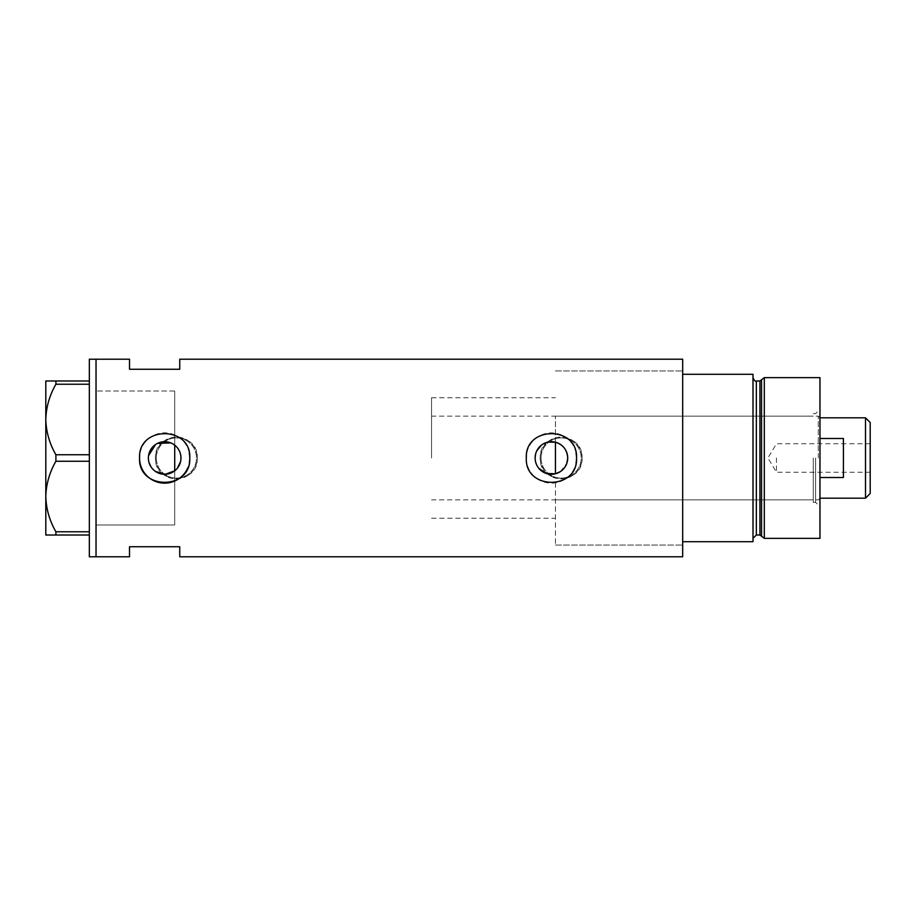 <?xml version="1.0" encoding="UTF-8"?>
<svg xmlns="http://www.w3.org/2000/svg" width="916" height="916" viewBox="0 0 916 916"><rect width="100%" height="100%" fill="white"/><g stroke="black" fill="none" stroke-linecap="round" stroke-linejoin="round"><path stroke-width="0.69" stroke-dasharray="4.58 3.44" d="M170.8 442.909L174.716 445.176L174.716 397.727L174.716 524.971L174.716 391.029L174.716 518.273L174.716 470.824L174.716 481.015L174.716 470.824L177.326 468.259M555.44 473.79L555.44 442.21M538.78 468.271L537.703 466.782M536.799 465.168L535.562 461.698M535.242 459.855L535.127 458M180.544 454.325L180.544 461.675M156.304 458A20.095 20.095 0 0 1 176.387 437.905A20.095 20.095 0 0 1 196.482 458A20.095 20.095 0 0 1 176.387 478.095A20.095 20.095 0 0 1 156.304 458A20.095 20.095 0 0 1 176.387 437.905A20.095 20.095 0 0 1 196.482 458A20.095 20.095 0 0 1 176.387 478.095A20.095 20.095 0 0 1 156.304 458M541.047 458A20.095 20.095 0 0 1 561.13 437.905A20.095 20.095 0 0 1 581.225 458A20.095 20.095 0 0 1 561.13 478.095A20.095 20.095 0 0 1 541.047 458A20.095 20.095 0 0 1 561.13 437.905A20.095 20.095 0 0 1 581.225 458A20.095 20.095 0 0 1 561.13 478.095A20.095 20.095 0 0 1 541.047 458M197.318 458C198.623 484.965 154.186 485.033 155.468 458C154.163 431.001 198.612 431.001 197.318 458A20.931 20.931 0 0 1 176.387 478.931A20.931 20.931 0 0 1 155.468 458A20.931 20.931 0 0 1 176.387 437.069A20.931 20.931 0 0 1 197.318 458M582.061 458C583.366 484.965 538.929 485.033 540.211 458C538.906 431.001 583.355 431.001 582.061 458A20.931 20.931 0 0 1 561.13 478.931A20.931 20.931 0 0 1 540.211 458A20.931 20.931 0 0 1 561.13 437.069A20.931 20.931 0 0 1 582.061 458M560.352 471.625L566.832 463.29M148.541 460.279L149.022 462.511M150.865 466.645L152.193 468.477M153.774 470.114L155.548 471.5M187.86 467.652A25.11 25.11 0 0 0 189.303 462.924M526.311 458A25.11 25.11 0 0 0 576.05 462.924M555.44 482.789L555.44 545.066L555.44 482.789M682.683 359.221L682.683 556.779M96.031 458L96.031 556.779L96.031 458M174.716 524.971L174.716 481.015L174.716 524.971L96.031 524.971L96.031 391.029L96.031 524.971L174.716 524.971M179.742 359.221L179.742 369.262L129.511 369.262L129.511 359.221M129.511 556.779L129.511 546.737L179.742 546.737L179.742 556.779M682.683 458L682.683 370.934L682.683 541.711L682.683 374.289L752.998 374.289L752.998 541.711L682.683 541.711L682.683 458M157.518 443.367L155.56 444.5M148.541 455.733L148.381 458M576.05 453.088A25.11 25.11 0 0 0 526.437 455.527M189.303 453.088A25.11 25.11 0 0 0 139.679 455.527M174.716 445.176L177.326 447.741M178.402 449.241L180.017 452.538M535.551 454.313L536.799 450.832M541.425 445.142L544.562 443.23M546.291 442.543L547.986 442.073M174.716 391.029L96.031 391.029L174.716 391.029M89.333 556.779L89.333 359.221M55.899 384.228C49.544 395.265 46.178 407.013 45.8 419.494C46.132 431.791 49.498 443.55 55.899 454.748L55.899 461.252C49.544 472.278 46.178 484.037 45.8 496.506C46.132 508.804 49.498 520.563 55.899 531.772L55.899 535.013L45.8 535.013L45.8 380.987L55.899 380.987L55.899 384.228L89.333 384.228L89.333 454.748L55.899 454.748M55.899 461.252L89.333 461.252L89.333 531.772L55.899 531.772M55.899 535.013L89.333 535.013L89.333 380.987L55.899 380.987M89.333 380.987L89.333 384.228M89.333 454.748L89.333 461.252M89.333 531.772L89.333 535.013M819.969 538.368L819.969 377.632M815.618 458L815.618 502.369L815.618 458M813.271 458L813.271 502.369L813.271 458M761.551 379.739L761.551 536.261M764.299 538.368L764.299 377.632M752.998 458L752.998 538.368L752.998 458M819.969 458L819.969 409.28L819.969 458M682.683 541.711L682.683 545.066L682.683 541.711M555.44 458L555.44 416.139L555.44 458M870.2 493.495L870.2 422.505M865.517 417.822L865.517 498.178M776.447 458L776.447 472.232L776.447 458M819.969 477.522L819.969 498.178L819.969 477.522L843.407 477.522L843.407 438.478L843.407 477.522L843.407 438.478L819.969 438.478M818.297 458L818.297 416.139L818.297 458M431.55 458L431.55 397.727L431.55 458M174.716 458L174.716 397.727L174.716 458M870.2 458L870.2 443.768L870.2 458M759.937 380.987L759.937 535.013M756.353 535.013L756.353 380.987M431.55 518.273L555.44 518.273M555.44 545.066L682.683 545.066L555.44 545.066M555.44 370.934L682.683 370.934L555.44 370.934M431.55 397.727L555.44 397.727M813.271 502.369L815.618 502.369L819.969 506.72M555.44 499.861L813.271 499.861M813.271 413.631L815.618 413.631L819.969 409.28M555.44 416.139L813.271 416.139M870.2 443.768L776.447 443.768L767.894 458L776.447 472.232L870.2 472.232M819.969 417.822L818.297 416.139L431.55 416.139M819.969 498.178L818.297 499.861L431.55 499.861"/><path stroke-width="1.37" d="M560.352 471.625L555.44 473.79L546.279 473.457L538.78 468.271M537.703 466.782L536.799 465.168M535.562 461.698L535.242 459.855M180.544 461.675L177.326 468.259M566.832 463.29L567.714 458C567.21 449.939 563.122 444.684 555.44 442.21L547.986 442.073M535.127 458A16.293 16.293 0 0 0 551.421 474.293A16.293 16.293 0 0 0 567.714 458A16.293 16.293 0 0 0 551.421 441.707A16.293 16.293 0 0 0 535.127 458L535.551 454.313M148.381 458A16.293 16.293 0 0 0 164.674 474.293A16.293 16.293 0 0 0 180.967 458A16.293 16.293 0 0 0 164.674 441.707A16.293 16.293 0 0 0 148.381 458L148.541 460.279M149.022 462.511L150.865 466.645M152.193 468.477L153.774 470.114M155.548 471.5L165.235 474.282L174.716 470.824L174.716 445.176M139.679 455.527A25.11 25.11 0 0 0 139.553 458C137.995 490.381 191.318 490.426 189.784 458C191.352 425.596 137.995 425.596 139.553 458A25.11 25.11 0 0 0 187.86 467.652M189.303 462.924A25.11 25.11 0 0 0 189.303 453.088M526.311 458C524.742 490.381 578.076 490.426 576.542 458C578.099 425.596 524.754 425.596 526.311 458A25.11 25.11 0 0 1 526.437 455.527M576.05 462.924A25.11 25.11 0 0 0 576.05 453.088M179.742 369.262L179.742 359.221L682.683 359.221L682.683 541.711L752.998 541.711L752.998 374.289L682.683 374.289L682.683 556.779L179.742 556.779L179.742 546.737L129.511 546.737L129.511 556.779L96.031 556.779L96.031 359.221L89.333 359.221L89.333 556.779L96.031 556.779L96.031 359.221L129.511 359.221L129.511 369.262L179.742 369.262M170.8 442.909L157.518 443.367M155.56 444.5L148.541 455.733M177.326 447.741L178.402 449.241M180.017 452.538L180.544 454.325M536.799 450.832L541.425 445.142M544.562 443.23L546.291 442.543M89.333 535.013L55.899 535.013L55.899 531.772C49.544 520.735 46.178 508.987 45.8 496.506C46.132 484.209 49.498 472.45 55.899 461.252L55.899 454.748C49.544 443.722 46.178 431.963 45.8 419.494C46.132 407.196 49.498 395.437 55.899 384.228L55.899 380.987L45.8 380.987L45.8 535.013L55.899 535.013M55.899 531.772L89.333 531.772M89.333 461.252L55.899 461.252M55.899 454.748L89.333 454.748M89.333 384.228L55.899 384.228M55.899 380.987L89.333 380.987M555.44 473.79L555.44 442.21M759.937 535.013L756.353 535.013L756.353 380.987L759.937 380.987L759.937 535.013L761.551 536.261L761.551 379.739L764.299 377.632L764.299 538.368L819.969 538.368L819.969 377.632L764.299 377.632M865.517 417.822L870.2 422.505L870.2 493.495L865.517 498.178L865.517 417.822L819.969 417.822M819.969 477.522L843.407 477.522L843.407 438.478L819.969 438.478M756.353 535.013L752.998 538.368M756.353 380.987C755.345 381.686 754.223 380.564 752.998 377.632M759.937 380.987L761.551 379.739M761.551 536.261L764.299 538.368M865.517 498.178L819.969 498.178"/></g></svg>
